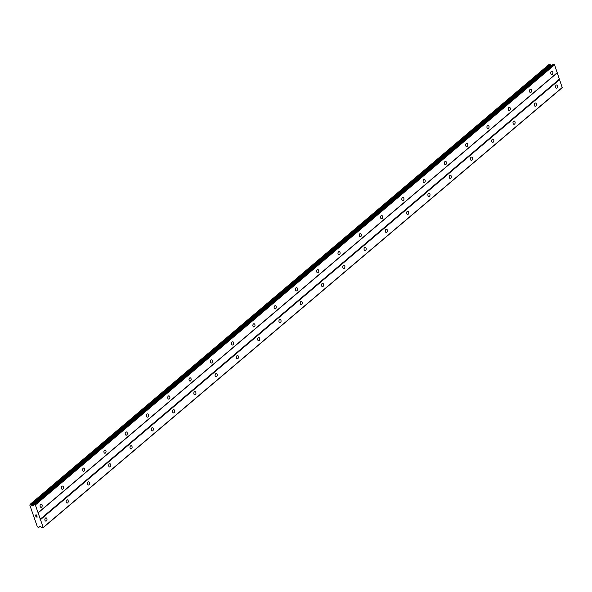 <?xml version="1.0" encoding="UTF-8"?>
<svg xmlns="http://www.w3.org/2000/svg" width="592" height="592" viewBox="0 0 592 592"><rect width="100%" height="100%" fill="white"/><g stroke="black" fill="none" stroke-linecap="round" stroke-linejoin="round"><path stroke-width="0.89" d="M552.321 74.237A1.628 1.073 -86.6 0 1 551.729 74.451A1.628 1.073 -86.6 0 1 550.775 73.223A1.628 1.073 -86.6 0 1 551.337 71.425A1.628 1.073 -86.6 0 1 551.922 71.21A1.628 1.073 -86.6 0 1 552.884 72.439A1.628 1.073 -86.6 0 1 552.321 74.237M531.039 92.278A1.628 1.073 -86.6 0 1 530.454 92.493A1.628 1.073 -86.6 0 1 529.492 91.257A1.628 1.073 -86.6 0 1 530.062 89.459A1.628 1.073 -86.6 0 1 530.647 89.244A1.628 1.073 -86.6 0 1 531.609 90.48A1.628 1.073 -86.6 0 1 531.039 92.278M509.764 110.312A1.628 1.073 -86.6 0 1 509.172 110.526A1.628 1.073 -86.6 0 1 508.217 109.298A1.628 1.073 -86.6 0 1 508.78 107.5A1.628 1.073 -86.6 0 1 509.364 107.285A1.628 1.073 -86.6 0 1 510.326 108.514A1.628 1.073 -86.6 0 1 509.764 110.312M488.481 128.353A1.628 1.073 -86.6 0 1 487.897 128.568A1.628 1.073 -86.6 0 1 486.935 127.332A1.628 1.073 -86.6 0 1 487.505 125.534A1.628 1.073 -86.6 0 1 488.089 125.319A1.628 1.073 -86.6 0 1 489.051 126.555A1.628 1.073 -86.6 0 1 488.481 128.353M467.206 146.387A1.628 1.073 -86.6 0 1 466.614 146.601A1.628 1.073 -86.6 0 1 465.66 145.373A1.628 1.073 -86.6 0 1 466.222 143.575A1.628 1.073 -86.6 0 1 466.807 143.36A1.628 1.073 -86.6 0 1 467.769 144.589A1.628 1.073 -86.6 0 1 467.206 146.387M445.924 164.428A1.628 1.073 -86.6 0 1 445.339 164.643A1.628 1.073 -86.6 0 1 444.377 163.407A1.628 1.073 -86.6 0 1 444.947 161.609A1.628 1.073 -86.6 0 1 445.532 161.394A1.628 1.073 -86.6 0 1 446.486 162.63A1.628 1.073 -86.6 0 1 445.924 164.428M424.649 182.462A1.628 1.073 -86.6 0 1 424.057 182.676A1.628 1.073 -86.6 0 1 423.102 181.441A1.628 1.073 -86.6 0 1 423.665 179.65A1.628 1.073 -86.6 0 1 424.249 179.428A1.628 1.073 -86.6 0 1 425.211 180.664A1.628 1.073 -86.6 0 1 424.649 182.462M403.367 200.496A1.628 1.073 -86.6 0 1 402.782 200.718A1.628 1.073 -86.6 0 1 401.82 199.482A1.628 1.073 -86.6 0 1 402.39 197.684A1.628 1.073 -86.6 0 1 402.974 197.469A1.628 1.073 -86.6 0 1 403.929 198.705A1.628 1.073 -86.6 0 1 403.367 200.496M382.092 218.537A1.628 1.073 -86.6 0 1 381.5 218.751A1.628 1.073 -86.6 0 1 380.545 217.516A1.628 1.073 -86.6 0 1 381.107 215.725A1.628 1.073 -86.6 0 1 381.692 215.503A1.628 1.073 -86.6 0 1 382.654 216.739A1.628 1.073 -86.6 0 1 382.092 218.537M360.809 236.571A1.628 1.073 -86.6 0 1 360.225 236.793A1.628 1.073 -86.6 0 1 359.263 235.557A1.628 1.073 -86.6 0 1 359.832 233.759A1.628 1.073 -86.6 0 1 360.417 233.544A1.628 1.073 -86.6 0 1 361.372 234.78A1.628 1.073 -86.6 0 1 360.809 236.571M339.534 254.612A1.628 1.073 -86.6 0 1 338.942 254.826A1.628 1.073 -86.6 0 1 337.988 253.591A1.628 1.073 -86.6 0 1 338.55 251.792A1.628 1.073 -86.6 0 1 339.135 251.578A1.628 1.073 -86.6 0 1 340.097 252.814A1.628 1.073 -86.6 0 1 339.534 254.612M318.252 272.646A1.628 1.073 -86.6 0 1 317.667 272.86A1.628 1.073 -86.6 0 1 316.705 271.632A1.628 1.073 -86.6 0 1 317.275 269.834A1.628 1.073 -86.6 0 1 317.86 269.619A1.628 1.073 -86.6 0 1 318.814 270.847A1.628 1.073 -86.6 0 1 318.252 272.646M296.977 290.687A1.628 1.073 -86.6 0 1 296.385 290.901A1.628 1.073 -86.6 0 1 295.43 289.666A1.628 1.073 -86.6 0 1 295.993 287.867A1.628 1.073 -86.6 0 1 296.577 287.653A1.628 1.073 -86.6 0 1 297.539 288.889A1.628 1.073 -86.6 0 1 296.977 290.687M275.694 308.721A1.628 1.073 -86.6 0 1 275.11 308.935A1.628 1.073 -86.6 0 1 274.148 307.707A1.628 1.073 -86.6 0 1 274.718 305.909A1.628 1.073 -86.6 0 1 275.302 305.694A1.628 1.073 -86.6 0 1 276.257 306.922A1.628 1.073 -86.6 0 1 275.694 308.721M254.412 326.762A1.628 1.073 -86.6 0 1 253.827 326.976A1.628 1.073 -86.6 0 1 252.873 325.741A1.628 1.073 -86.6 0 1 253.435 323.942A1.628 1.073 -86.6 0 1 254.02 323.728A1.628 1.073 -86.6 0 1 254.982 324.964A1.628 1.073 -86.6 0 1 254.412 326.762M233.137 344.796A1.628 1.073 -86.6 0 1 232.552 345.01A1.628 1.073 -86.6 0 1 231.59 343.782A1.628 1.073 -86.6 0 1 232.16 341.984A1.628 1.073 -86.6 0 1 232.745 341.769A1.628 1.073 -86.6 0 1 233.699 342.997A1.628 1.073 -86.6 0 1 233.137 344.796M211.855 362.829A1.628 1.073 -86.6 0 1 211.27 363.051A1.628 1.073 -86.6 0 1 210.315 361.816A1.628 1.073 -86.6 0 1 210.878 360.017A1.628 1.073 -86.6 0 1 211.462 359.803A1.628 1.073 -86.6 0 1 212.424 361.039A1.628 1.073 -86.6 0 1 211.855 362.829M190.58 380.871A1.628 1.073 -86.6 0 1 189.995 381.085A1.628 1.073 -86.6 0 1 189.033 379.849A1.628 1.073 -86.6 0 1 189.603 378.059A1.628 1.073 -86.6 0 1 190.187 377.837A1.628 1.073 -86.6 0 1 191.142 379.072A1.628 1.073 -86.6 0 1 190.58 380.871M169.297 398.904A1.628 1.073 -86.6 0 1 168.713 399.126A1.628 1.073 -86.6 0 1 167.758 397.891A1.628 1.073 -86.6 0 1 168.32 396.092A1.628 1.073 -86.6 0 1 168.905 395.878A1.628 1.073 -86.6 0 1 169.867 397.114A1.628 1.073 -86.6 0 1 169.297 398.904M148.022 416.946A1.628 1.073 -86.6 0 1 147.438 417.16A1.628 1.073 -86.6 0 1 146.476 415.924A1.628 1.073 -86.6 0 1 147.045 414.126A1.628 1.073 -86.6 0 1 147.63 413.912A1.628 1.073 -86.6 0 1 148.585 415.147A1.628 1.073 -86.6 0 1 148.022 416.946M126.74 434.979A1.628 1.073 -86.6 0 1 126.155 435.194A1.628 1.073 -86.6 0 1 125.201 433.966A1.628 1.073 -86.6 0 1 125.763 432.167A1.628 1.073 -86.6 0 1 126.348 431.953A1.628 1.073 -86.6 0 1 127.31 433.181A1.628 1.073 -86.6 0 1 126.74 434.979M105.465 453.021A1.628 1.073 -86.6 0 1 104.88 453.235A1.628 1.073 -86.6 0 1 103.918 451.999A1.628 1.073 -86.6 0 1 104.488 450.201A1.628 1.073 -86.6 0 1 105.073 449.987A1.628 1.073 -86.6 0 1 106.027 451.222A1.628 1.073 -86.6 0 1 105.465 453.021M84.182 471.054A1.628 1.073 -86.6 0 1 83.598 471.269A1.628 1.073 -86.6 0 1 82.643 470.041A1.628 1.073 -86.6 0 1 83.206 468.242A1.628 1.073 -86.6 0 1 83.79 468.028A1.628 1.073 -86.6 0 1 84.752 469.256A1.628 1.073 -86.6 0 1 84.182 471.054M62.907 489.096A1.628 1.073 -86.6 0 1 62.323 489.31A1.628 1.073 -86.6 0 1 61.361 488.074A1.628 1.073 -86.6 0 1 61.923 486.276A1.628 1.073 -86.6 0 1 62.515 486.062A1.628 1.073 -86.6 0 1 63.47 487.297A1.628 1.073 -86.6 0 1 62.907 489.096M41.625 507.129A1.628 1.073 -86.6 0 1 41.04 507.344A1.628 1.073 -86.6 0 1 40.086 506.116A1.628 1.073 -86.6 0 1 40.648 504.317A1.628 1.073 -86.6 0 1 41.233 504.103A1.628 1.073 -86.6 0 1 42.195 505.331A1.628 1.073 -86.6 0 1 41.625 507.129M557.109 88.001A1.628 1.073 -86.6 0 1 556.524 88.215A1.628 1.073 -86.6 0 1 555.562 86.98A1.628 1.073 -86.6 0 1 556.132 85.181A1.628 1.073 -86.6 0 1 556.717 84.967A1.628 1.073 -86.6 0 1 557.679 86.203A1.628 1.073 -86.6 0 1 557.109 88.001M535.834 106.035A1.628 1.073 -86.6 0 1 535.242 106.249A1.628 1.073 -86.6 0 1 534.287 105.021A1.628 1.073 -86.6 0 1 534.85 103.223A1.628 1.073 -86.6 0 1 535.434 103.008A1.628 1.073 -86.6 0 1 536.396 104.236A1.628 1.073 -86.6 0 1 535.834 106.035M514.552 124.076A1.628 1.073 -86.6 0 1 513.967 124.29A1.628 1.073 -86.6 0 1 513.005 123.055A1.628 1.073 -86.6 0 1 513.575 121.256A1.628 1.073 -86.6 0 1 514.159 121.042A1.628 1.073 -86.6 0 1 515.121 122.278A1.628 1.073 -86.6 0 1 514.552 124.076M493.277 142.11A1.628 1.073 -86.6 0 1 492.685 142.324A1.628 1.073 -86.6 0 1 491.73 141.096A1.628 1.073 -86.6 0 1 492.292 139.298A1.628 1.073 -86.6 0 1 492.877 139.083A1.628 1.073 -86.6 0 1 493.839 140.311A1.628 1.073 -86.6 0 1 493.277 142.11M471.994 160.151A1.628 1.073 -86.6 0 1 471.41 160.365A1.628 1.073 -86.6 0 1 470.448 159.13A1.628 1.073 -86.6 0 1 471.017 157.331A1.628 1.073 -86.6 0 1 471.602 157.117A1.628 1.073 -86.6 0 1 472.564 158.353A1.628 1.073 -86.6 0 1 471.994 160.151M450.719 178.185A1.628 1.073 -86.6 0 1 450.127 178.399A1.628 1.073 -86.6 0 1 449.173 177.163A1.628 1.073 -86.6 0 1 449.735 175.373A1.628 1.073 -86.6 0 1 450.32 175.151A1.628 1.073 -86.6 0 1 451.282 176.386A1.628 1.073 -86.6 0 1 450.719 178.185M429.437 196.218A1.628 1.073 -86.6 0 1 428.852 196.44A1.628 1.073 -86.6 0 1 427.89 195.205A1.628 1.073 -86.6 0 1 428.46 193.406A1.628 1.073 -86.6 0 1 429.045 193.192A1.628 1.073 -86.6 0 1 430.007 194.428A1.628 1.073 -86.6 0 1 429.437 196.218M408.162 214.26A1.628 1.073 -86.6 0 1 407.57 214.474A1.628 1.073 -86.6 0 1 406.615 213.238A1.628 1.073 -86.6 0 1 407.178 211.448A1.628 1.073 -86.6 0 1 407.762 211.226A1.628 1.073 -86.6 0 1 408.724 212.461A1.628 1.073 -86.6 0 1 408.162 214.26M386.879 232.293A1.628 1.073 -86.6 0 1 386.295 232.515A1.628 1.073 -86.6 0 1 385.333 231.28A1.628 1.073 -86.6 0 1 385.903 229.481A1.628 1.073 -86.6 0 1 386.487 229.267A1.628 1.073 -86.6 0 1 387.449 230.503A1.628 1.073 -86.6 0 1 386.879 232.293M365.604 250.335A1.628 1.073 -86.6 0 1 365.012 250.549A1.628 1.073 -86.6 0 1 364.058 249.313A1.628 1.073 -86.6 0 1 364.62 247.515A1.628 1.073 -86.6 0 1 365.205 247.301A1.628 1.073 -86.6 0 1 366.167 248.536A1.628 1.073 -86.6 0 1 365.604 250.335M344.322 268.368A1.628 1.073 -86.6 0 1 343.737 268.583A1.628 1.073 -86.6 0 1 342.775 267.355A1.628 1.073 -86.6 0 1 343.345 265.556A1.628 1.073 -86.6 0 1 343.93 265.342A1.628 1.073 -86.6 0 1 344.892 266.57A1.628 1.073 -86.6 0 1 344.322 268.368M323.047 286.41A1.628 1.073 -86.6 0 1 322.455 286.624A1.628 1.073 -86.6 0 1 321.5 285.388A1.628 1.073 -86.6 0 1 322.063 283.59A1.628 1.073 -86.6 0 1 322.647 283.376A1.628 1.073 -86.6 0 1 323.609 284.611A1.628 1.073 -86.6 0 1 323.047 286.41M301.765 304.443A1.628 1.073 -86.6 0 1 301.18 304.658A1.628 1.073 -86.6 0 1 300.218 303.43A1.628 1.073 -86.6 0 1 300.788 301.631A1.628 1.073 -86.6 0 1 301.372 301.417A1.628 1.073 -86.6 0 1 302.327 302.645A1.628 1.073 -86.6 0 1 301.765 304.443M280.49 322.485A1.628 1.073 -86.6 0 1 279.898 322.699A1.628 1.073 -86.6 0 1 278.943 321.463A1.628 1.073 -86.6 0 1 279.505 319.665A1.628 1.073 -86.6 0 1 280.09 319.451A1.628 1.073 -86.6 0 1 281.052 320.686A1.628 1.073 -86.6 0 1 280.49 322.485M259.207 340.518A1.628 1.073 -86.6 0 1 258.623 340.733A1.628 1.073 -86.6 0 1 257.661 339.505A1.628 1.073 -86.6 0 1 258.23 337.706A1.628 1.073 -86.6 0 1 258.815 337.492A1.628 1.073 -86.6 0 1 259.77 338.72A1.628 1.073 -86.6 0 1 259.207 340.518M237.932 358.56A1.628 1.073 -86.6 0 1 237.34 358.774A1.628 1.073 -86.6 0 1 236.386 357.538A1.628 1.073 -86.6 0 1 236.948 355.74A1.628 1.073 -86.6 0 1 237.533 355.526A1.628 1.073 -86.6 0 1 238.495 356.761A1.628 1.073 -86.6 0 1 237.932 358.56M216.65 376.593A1.628 1.073 -86.6 0 1 216.065 376.808A1.628 1.073 -86.6 0 1 215.103 375.572A1.628 1.073 -86.6 0 1 215.673 373.781A1.628 1.073 -86.6 0 1 216.258 373.559A1.628 1.073 -86.6 0 1 217.212 374.795A1.628 1.073 -86.6 0 1 216.65 376.593M195.375 394.627A1.628 1.073 -86.6 0 1 194.783 394.849A1.628 1.073 -86.6 0 1 193.828 393.613A1.628 1.073 -86.6 0 1 194.391 391.815A1.628 1.073 -86.6 0 1 194.975 391.601A1.628 1.073 -86.6 0 1 195.937 392.836A1.628 1.073 -86.6 0 1 195.375 394.627M174.092 412.668A1.628 1.073 -86.6 0 1 173.508 412.883A1.628 1.073 -86.6 0 1 172.546 411.647A1.628 1.073 -86.6 0 1 173.116 409.856A1.628 1.073 -86.6 0 1 173.7 409.634A1.628 1.073 -86.6 0 1 174.655 410.87A1.628 1.073 -86.6 0 1 174.092 412.668M152.81 430.702A1.628 1.073 -86.6 0 1 152.225 430.924A1.628 1.073 -86.6 0 1 151.271 429.688A1.628 1.073 -86.6 0 1 151.833 427.89A1.628 1.073 -86.6 0 1 152.418 427.676A1.628 1.073 -86.6 0 1 153.38 428.904A1.628 1.073 -86.6 0 1 152.81 430.702M131.535 448.743A1.628 1.073 -86.6 0 1 130.95 448.958A1.628 1.073 -86.6 0 1 129.988 447.722A1.628 1.073 -86.6 0 1 130.558 445.924A1.628 1.073 -86.6 0 1 131.143 445.709A1.628 1.073 -86.6 0 1 132.097 446.945A1.628 1.073 -86.6 0 1 131.535 448.743M110.253 466.777A1.628 1.073 -86.6 0 1 109.668 466.992A1.628 1.073 -86.6 0 1 108.713 465.763A1.628 1.073 -86.6 0 1 109.276 463.965A1.628 1.073 -86.6 0 1 109.86 463.751A1.628 1.073 -86.6 0 1 110.822 464.979A1.628 1.073 -86.6 0 1 110.253 466.777M88.978 484.818A1.628 1.073 -86.6 0 1 88.393 485.033A1.628 1.073 -86.6 0 1 87.431 483.797A1.628 1.073 -86.6 0 1 88.001 481.999A1.628 1.073 -86.6 0 1 88.585 481.784A1.628 1.073 -86.6 0 1 89.54 483.02A1.628 1.073 -86.6 0 1 88.978 484.818M67.695 502.852A1.628 1.073 -86.6 0 1 67.111 503.067A1.628 1.073 -86.6 0 1 66.156 501.838A1.628 1.073 -86.6 0 1 66.718 500.04A1.628 1.073 -86.6 0 1 67.303 499.826A1.628 1.073 -86.6 0 1 68.265 501.054A1.628 1.073 -86.6 0 1 67.695 502.852M46.42 520.893A1.628 1.073 -86.6 0 1 45.836 521.108A1.628 1.073 -86.6 0 1 44.874 519.872A1.628 1.073 -86.6 0 1 45.443 518.074A1.628 1.073 -86.6 0 1 46.028 517.859A1.628 1.073 -86.6 0 1 46.983 519.095A1.628 1.073 -86.6 0 1 46.42 520.893M36.112 516.927L36.578 516.949L35.794 516.224L36.068 517.008L35.794 516.224M36.578 516.949L36.452 516.572L36.586 516.949M36.452 516.572L37.126 516.986L36.66 516.957M37.126 516.986L36.882 516.291L37.126 516.986M36.882 516.291L37.237 517.082L36.068 517.008L37.237 517.075M35.905 515.706L35.505 515.181M35.468 514.973L36.097 515.195M36.66 515.639L36.401 514.907L36.66 515.639M36.401 514.907L36.8 515.839L35.513 515.062L36.808 515.839M33.899 504.562L33.137 505.746A0.725 0.459 49.7 0 1 32.812 505.908L32.649 505.894A0.725 0.459 49.7 0 1 32.197 505.686L31.398 505.028A0.821 0.525 49.7 0 1 30.769 504.51L30.066 504.473A0.821 0.525 49.7 0 1 29.763 504.976L37.348 526.776A0.821 0.525 49.7 0 1 38.029 527.331L38.732 527.383A0.821 0.525 49.7 0 1 39.02 526.91L39.383 526.318A0.725 0.459 49.7 0 1 39.701 526.162L39.871 526.17A0.725 0.459 49.7 0 1 40.323 526.377L41.958 527.701L43.201 527.472L35.357 504.954L33.899 504.562L553.098 64.454L33.818 504.569M43.038 527.768L562.237 87.66L554.556 64.846L553.098 64.454M551.552 65.697A0.725 0.459 49.7 0 1 551.404 65.586L550.604 64.928A0.821 0.525 49.7 0 1 549.968 64.402L549.272 64.328M38.08 512.768L557.279 72.668M37.918 513.064L557.116 72.964M35.357 504.954L554.556 64.846M34.98 504.621L554.179 64.521M31.554 505.131L550.752 65.024M31.398 505.028L550.604 64.928M39.109 526.843L39.893 526.17L39.109 526.828M43.201 527.472L562.4 87.364M40.478 519.65L559.677 79.543M40.093 519.325L559.299 79.217M32.812 505.908L33.248 505.538M32.649 505.894L33.404 505.257M32.197 505.686L551.404 65.586M30.769 504.51L549.968 64.402M30.562 504.362L549.768 64.254M30.177 504.34L549.376 64.232M40.093 526.229L38.732 527.383L40.115 526.236M33.774 504.599L552.972 64.491M30.103 504.362L549.302 64.254M38.702 527.487L40.145 526.258M39.072 526.887L39.916 526.177"/></g></svg>
